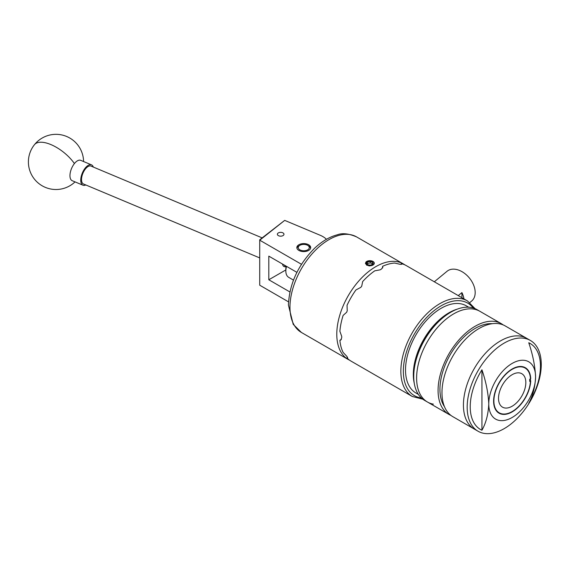 <?xml version="1.0" encoding="UTF-8"?>
<svg xmlns="http://www.w3.org/2000/svg" width="569" height="569" viewBox="0 0 569 569"><rect width="100%" height="100%" fill="white"/><g stroke="black" fill="none" stroke-linecap="round" stroke-linejoin="round"><path stroke-width="0.85" d="M283.006 232.913A3.3 1.906 0 0 0 279.407 232.501A3.3 1.906 0 0 0 277.373 234.257A3.3 1.906 0 0 0 278.341 235.609A3.3 1.906 0 0 0 281.932 236.021A3.3 1.906 0 0 0 283.967 234.257A3.3 1.906 0 0 0 283.006 232.913M308.661 244.77A6.92 3.997 0 0 0 301.115 243.902A6.92 3.997 0 0 0 296.84 247.593A6.92 3.997 0 0 0 298.867 250.417A6.92 3.997 0 0 0 306.414 251.285A6.92 3.997 0 0 0 310.688 247.593A6.92 3.997 0 0 0 308.661 244.77M288.511 301.855L259.727 285.204L259.727 239.777L284.692 220.381L259.749 240.196L301.478 264.293M326.442 239.3A22.07 12.738 0 0 0 320.575 235.431L284.692 220.381M296.911 272.359L268.81 256.135L268.81 279.77L289.898 291.947M285.837 269.948L268.81 279.77M284.265 265.054A7.305 3.506 112.8 0 0 286.15 266.143M286.15 266.427A8.279 3.969 -67.2 0 1 284.095 266.584A8.279 3.969 -67.2 0 1 282.523 264.052M262.131 237.87L90.99 166.084A9.709 4.659 112.8 0 0 87.235 167.108A9.709 4.659 112.8 0 0 81.886 176.497A9.709 4.659 112.8 0 0 83.479 183.986L259.727 257.921M85.798 184.961A11.031 5.299 -67.2 0 1 82.967 185.209L72.178 180.686A11.031 5.299 -67.2 0 1 70.286 178.232A11.031 5.299 -67.2 0 1 74.411 163.573A11.031 5.299 -67.2 0 1 80.713 160.337L91.502 164.861A11.031 5.299 -67.2 0 1 93.309 167.051M82.967 185.209A11.031 5.299 -67.2 0 1 81.075 182.756A11.031 5.299 -67.2 0 1 83.643 170.38A11.031 5.299 -67.2 0 1 91.502 164.861M309.252 247.942A5.519 3.186 0 0 0 307.665 245.339A5.519 3.186 0 0 0 299.863 245.339A5.519 3.186 0 0 0 298.284 247.245A5.519 3.186 0 0 0 303.156 250.758A5.519 3.186 0 0 0 309.252 247.942M296.926 248.212A6.899 3.983 180 0 1 298.889 245.9L299.863 245.339M307.665 245.339L308.64 245.9A6.899 3.983 180 0 1 310.603 248.212M457.248 309.152A50.335 29.062 120 0 0 413.322 374.466A50.335 29.062 120 0 0 414.31 383.513M468.7 307.217L466.281 305.823A50.335 29.062 120 0 0 427.49 319.309A50.335 29.062 120 0 0 405.519 369.964A50.335 29.062 120 0 0 415.946 393.008L418.357 394.402M413.741 376.386L413.741 374.224A49.738 28.72 -60 0 1 448.913 313.306L450.79 312.225A52.391 30.249 120 0 0 413.741 376.386A52.391 30.249 120 0 0 424.595 400.37L427.468 402.027A52.391 30.249 -60 0 1 424.901 346.293A52.391 30.249 -60 0 1 473.92 309.145A52.391 30.249 -60 0 1 479.852 311.286A52.391 30.249 120 0 0 453.657 313.882A52.391 30.249 120 0 0 419.431 360.049A52.391 30.249 120 0 0 427.468 402.027L448.92 414.417A52.391 30.249 120 0 0 450.947 415.413M503.188 324.927A52.391 30.249 120 0 0 501.31 323.676L476.986 309.628A52.391 30.249 120 0 0 471.047 307.488A52.391 30.249 120 0 0 450.79 312.225M433.4 404.168A52.391 30.249 -60 0 1 427.468 402.027M530.415 340.475L526.666 338.313A52.391 30.249 120 0 0 500.471 340.909A52.391 30.249 120 0 1 526.666 338.313L505.208 325.923A52.391 30.249 120 0 0 479.02 328.519A52.391 30.249 120 0 0 444.794 374.686A52.391 30.249 120 0 0 452.824 416.664L478.024 431.217A52.391 30.249 120 0 0 504.219 428.621A52.391 30.249 120 0 0 538.445 382.453A52.391 30.249 120 0 0 530.415 340.475A52.391 30.249 120 0 0 504.219 343.071A52.391 30.249 120 0 0 469.994 389.239A52.391 30.249 120 0 0 478.024 431.217M500.471 340.909A52.391 30.249 120 0 0 466.246 387.076A52.391 30.249 120 0 0 474.276 429.054A52.391 30.249 120 0 1 466.246 387.076A52.391 30.249 120 0 1 500.471 340.909M492.349 323.69A49.738 28.72 120 0 0 475.115 328.434A49.738 28.72 120 0 0 444.453 406.643M501.31 323.676A52.391 30.249 120 0 0 475.115 326.272A52.391 30.249 120 0 0 440.89 372.432A52.391 30.249 120 0 0 448.92 414.417M512.178 369.324A25.861 14.929 -60 0 1 525.109 368.043A25.861 14.929 -60 0 1 529.07 388.769A25.861 14.929 -60 0 1 512.178 411.558A25.861 14.929 -60 0 1 499.248 412.838A25.861 14.929 -60 0 1 495.279 392.112A25.861 14.929 -60 0 1 512.178 369.324M512.178 363.413A33.102 19.111 120 0 0 488.771 403.954A33.102 19.111 120 0 0 512.178 417.468A33.102 19.111 120 0 0 535.578 376.927A33.102 19.111 120 0 0 512.178 363.413M481.936 430.242C485.997 423.023 488.273 414.26 488.771 403.954C488.273 393.108 485.997 381.714 481.936 369.779A49.667 28.678 120 0 0 481.936 430.242L481.936 369.779M528.75 342.751C532.812 354.686 535.088 366.08 535.578 376.927C535.088 387.233 532.804 395.996 528.75 403.215A49.667 28.678 120 0 0 528.75 342.751M367.908 264.685A3.186 1.842 0 0 0 369.43 265.054A3.186 1.842 0 0 0 372.119 264.535A3.186 1.842 0 0 0 372.382 264.357A3.186 1.842 0 0 0 372.816 262.537A3.186 1.842 0 0 0 370.298 261.413A3.186 1.842 0 0 0 367.346 262.103A3.186 1.842 0 0 0 366.913 263.924A3.186 1.842 0 0 0 367.61 264.535A3.186 1.842 0 0 0 367.908 264.685M366.379 261.669A4.417 2.546 0 0 0 365.824 262.202L365.959 262.032A4.438 2.561 0 0 1 366.365 261.676A4.438 2.561 0 0 1 367.787 260.979L365.426 263.305L366.728 265.19L369.331 265.759A4.417 2.546 0 0 0 373.349 264.798A4.417 2.546 0 0 0 372.574 261.221A4.417 2.546 0 0 0 366.379 261.669M369.018 265.951L371.941 265.51L373.783 264.443C374.9 261.676 372.901 260.517 367.787 260.979M512.178 374.672A19.31 11.145 120 0 0 499.561 391.692A19.31 11.145 120 0 0 502.519 407.162A19.31 11.145 120 0 0 512.178 406.209A19.31 11.145 120 0 0 524.789 389.189A19.31 11.145 120 0 0 521.83 373.719A19.31 11.145 120 0 0 512.178 374.672M512.178 411.885L512.178 411.885A26.259 15.164 120 0 0 530.721 380.817L529.718 381.394L529.718 379.231L530.721 378.655A26.259 15.164 120 0 0 512.178 368.996A26.259 15.164 120 0 0 493.608 401.159A26.259 15.164 120 0 0 512.178 411.885M347.695 358.029L347.033 357.972L347.232 356.976A55.172 31.85 -60 0 1 346.656 356.166L343.128 352.417A55.172 31.85 120 0 1 339.878 340.29L340.753 340.077L341.72 337.73A55.172 31.85 -60 0 1 341.713 337.068A55.172 31.85 -60 0 1 341.72 336.407L339.878 331.279A55.172 31.85 120 0 1 343.128 315.404L346.656 312.267A55.172 31.85 -60 0 1 347.232 310.795L347.033 305.347A55.172 31.85 120 0 1 355.909 289.97L360.725 287.416A55.172 31.85 -60 0 1 361.72 286.186L362.666 281.563A55.172 31.85 120 0 1 374.793 270.808L380.156 269.841A55.172 31.85 -60 0 1 381.301 269.18L382.852 267.167L382.596 266.306A55.172 31.85 120 0 1 394.722 263.056L399.73 264.236A55.172 31.85 -60 0 1 400.725 264.329L401.479 263.66L401.87 264.201M347.503 357.382L347.033 357.972A55.172 31.85 120 0 0 351.109 361.159L412.283 396.472A55.172 31.85 -60 0 1 400.853 371.216A55.172 31.85 -60 0 1 424.936 315.695A55.172 31.85 -60 0 1 467.448 300.916L406.28 265.602A55.172 31.85 120 0 0 401.479 263.66L401.209 264.365M469.845 302.544L471.651 301.051A19.31 12.916 -129.5 0 0 473.65 285.147A19.31 12.916 -129.5 0 0 459.368 270.389A19.31 12.916 -129.5 0 0 447.085 271.257L434.318 281.783M349.7 360.248A55.172 31.85 -60 0 1 348.207 359.48A55.172 31.85 -60 0 1 336.784 334.223A55.172 31.85 -60 0 1 360.867 278.703A55.172 31.85 -60 0 1 403.378 263.924A55.172 31.85 -60 0 1 404.794 264.827M365.661 262.928L365.44 263.497M458.258 295.61L461.914 292.594A19.31 12.916 50.5 0 1 463.948 298.896M461.914 297.715L461.914 292.594M382.596 268.02L382.596 266.306M339.878 340.29L341.364 339.437M286.548 266.377A13.791 7.966 120 0 0 285.837 271.029A13.791 7.966 120 0 0 288.689 277.338L293.476 280.104M285.837 271.029L285.837 269.222A11.586 6.686 -60 0 1 286.207 266.178M365.696 263.397L367.859 265.353L365.689 263.141L365.824 262.202M365.682 263.539L365.689 263.141M369.331 265.759L367.859 265.353M372.382 264.357L372.816 262.537L370.298 261.413L367.346 262.103L366.913 263.924L368.171 264.841M367.197 264.187L367.346 263.532L370.298 262.892L370.298 261.413M370.298 262.892L372.816 264.037M367.346 263.532L367.346 262.103M83.572 161.532A27.582 27.582 0 0 0 34.425 144.725A27.582 12.305 38.6 0 1 52.64 145.358A27.582 12.305 38.6 0 1 74.411 163.573M356.564 236.896A55.172 31.85 120 0 0 314.052 251.676A55.172 31.85 120 0 0 289.97 307.196A55.172 31.85 120 0 0 301.399 332.452L293.213 324.344L288.419 305.034C289.379 283.86 298.099 264.941 314.579 248.262C321.869 241.356 329.444 236.875 337.303 234.812C342.346 232.863 348.769 233.56 356.564 236.896L403.378 263.924M473.301 308.035A53.401 30.833 120 0 0 430.854 313.37A53.401 30.833 120 0 0 403.35 371.216A53.401 30.833 120 0 0 421.373 397.98M34.425 144.725A27.582 27.582 0 0 0 45.321 187.365A27.582 27.582 0 0 0 75.037 181.881M475.101 308.69L467.448 300.916M348.207 359.48L301.399 332.452M422.838 399.21L412.283 396.472"/></g></svg>
